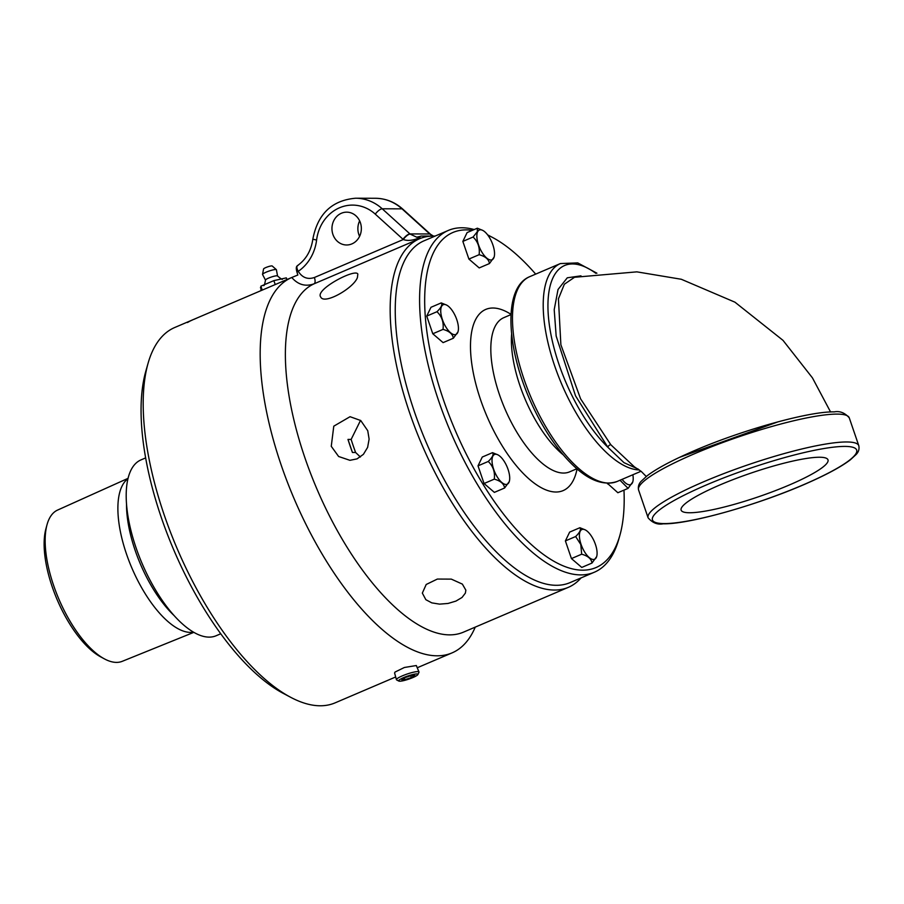 <?xml version="1.0" encoding="UTF-8"?>
<svg xmlns="http://www.w3.org/2000/svg" width="904" height="904" viewBox="0 0 904 904"><rect width="100%" height="100%" fill="white"/><g stroke="black" fill="none" stroke-linecap="round" stroke-linejoin="round"><path stroke-width="1.36" d="M128.029 478.352L57.619 510.059A82.253 34.115 66.9 0 0 46.997 524.806L45.889 528.874A78.512 32.567 66.9 0 0 95.406 653.524A78.512 32.567 66.9 0 0 100.547 656.79L104.265 658.801A82.253 34.115 66.9 0 0 122.255 661.321L193.84 632.348M46.997 524.806A82.253 34.115 66.9 0 0 98.875 655.377A82.253 34.115 66.9 0 0 104.265 658.801M127.939 478.736A83.79 34.759 66.9 0 0 124.503 547.88A83.79 34.759 66.9 0 0 172.596 625.252A83.79 34.759 66.9 0 0 193.501 632.145M145.623 457.91L140.967 459.899A95.621 39.663 66.9 0 0 132.515 536.456A95.621 39.663 66.9 0 0 188.642 628.958A95.621 39.663 66.9 0 0 216.124 635.749L220.779 633.76M462.362 584.108L465.854 590.165L465.379 593.103L462.023 597.476L455.932 601.092L448.045 603.454L439.581 604.132L431.796 602.866L425.863 599.702L422.337 593.103L426.202 584.481L437.366 579.057L451.322 579.125L462.362 584.108M357.408 277.562C353.78 288.026 324.152 305.089 320.717 296.998C314.603 289.596 355.724 268.036 357.837 274.104L357.408 277.562M435.106 236.08L433.298 236.08A189.512 78.614 66.9 0 0 418.857 239.04A189.512 78.614 66.9 0 0 415.569 429.129A189.512 78.614 66.9 0 0 554.48 590.041A189.512 78.614 66.9 0 0 568.367 587.329A189.512 78.614 66.9 0 0 581.08 577.893M331.259 446.305L333.779 426.179L350.051 416.699L360.741 420.529L367.747 430.711L369.114 439.107L367.612 447.401L363.408 454.339L357.035 458.882L349.927 460.317L338.627 456.497L331.259 446.305M360.549 420.371L351.136 439.434L347.972 439.423L352.436 452.475L355.6 452.475L360.391 456.995M297.326 265.742L297.427 265.652C306.004 259.561 311.145 250.747 312.829 239.198L316.603 240.035A40.409 36.194 90.2 0 1 339.158 207.931A40.409 36.194 90.2 0 1 375.273 214.135L403.003 239.266A21.583 19.334 -89.8 0 0 403.297 239.515C407.67 241.108 413.026 240.532 419.366 237.786A6.882 2.859 -113.1 0 1 420.326 236.328L416.733 237.198L410.156 234.102A14.69 13.164 90.2 0 1 409.964 233.921L382.222 208.79L402.02 208.847A6.882 2.384 -47.8 0 1 402.755 209.095C394.833 202.044 385.737 198.439 375.454 198.281A47.29 42.364 90.2 0 1 402.02 208.847L429.762 233.978A14.69 13.164 -89.8 0 0 429.954 234.159A6.882 2.418 -48.9 0 1 430.688 234.396L430.496 234.226A6.882 2.384 -47.8 0 1 430.586 234.317M429.954 234.159L433.174 236.08M435.027 236.113A189.512 78.614 66.9 0 0 433.298 236.08L421.264 236.046A6.882 2.859 -113.1 0 0 420.755 236.136A6.882 2.859 -113.1 0 0 419.795 237.594A6.882 2.859 66.9 0 1 418.857 239.04L314.061 283.822A189.512 78.614 66.9 0 0 317.089 489.414A189.512 78.614 66.9 0 0 463.56 632.111L568.367 587.329M297.879 265.618C296.162 266.013 295.857 268.149 296.941 272.036L297.845 275.008L291.766 277.494C298.06 284.771 305.495 286.873 314.061 283.822A6.882 2.859 -113.1 0 0 314.389 277.505C307.699 279.743 302.32 277.686 298.241 271.336A43.618 39.075 -89.8 0 0 316.603 240.035M297.427 265.652A6.882 2.61 55.7 0 0 298.241 271.336L296.941 272.036M314.389 277.505L403.297 239.515A6.882 2.418 -48.9 0 1 410.156 234.102M360.391 222.7A16.419 14.701 90.2 0 1 346.605 244.984A16.419 14.701 90.2 0 1 331.949 228.531A16.419 14.701 90.2 0 1 346.695 212.157A16.419 14.701 90.2 0 1 360.391 222.7M359.634 220.87A16.419 14.701 -89.8 0 0 359.589 236.351M291.766 277.494A204.089 84.66 66.9 0 0 291.676 277.528A204.089 84.66 66.9 0 0 287.246 481.775A204.089 84.66 66.9 0 0 437.129 655.795A204.089 84.66 66.9 0 0 452.079 652.88A204.089 84.66 66.9 0 0 475.244 627.116M186.574 322.445A204.089 84.66 -113.1 0 1 186.845 322.332L191.264 320.457A204.089 84.66 -113.1 0 1 192.315 319.993L190.823 320.717A204.089 84.66 -113.1 0 1 191.173 320.536L190.687 320.75A204.089 84.66 66.9 0 0 187.636 322.457L187.49 322.513A204.089 84.66 -113.1 0 1 190.507 320.83L186.269 322.581A204.089 84.66 -113.1 0 1 186.574 322.445L174.732 327.508A204.089 84.66 66.9 0 0 148.064 363.306L145.759 371.408A196.744 81.609 66.9 0 0 173.737 549.881A196.744 81.609 66.9 0 0 283.393 693.447L290.828 697.379A204.089 84.66 66.9 0 0 320.197 705.775A204.089 84.66 66.9 0 0 335.135 702.849L395.681 676.972M148.064 363.306A204.089 84.66 66.9 0 0 177.082 548.445A204.089 84.66 66.9 0 0 290.828 697.379M474.216 229.548A185.84 77.089 66.9 0 0 448.327 230.43L423.931 240.859A185.84 77.089 66.9 0 0 419.897 426.835A185.84 77.089 66.9 0 0 556.378 585.295A185.84 77.089 66.9 0 0 569.995 582.639L594.391 572.209A185.84 77.089 66.9 0 0 618.675 539.609L619.828 535.563A182.167 75.563 66.9 0 0 623.975 490.126M275.212 284.568L273.867 280.624L260.894 286.172L260.962 290.659M262.239 290.105L260.894 286.172M286.907 279.573L286.331 277.867L273.867 280.624M263.584 285.461C264.058 286.184 264.702 284.387 265.505 280.07A6.351 1.017 -18.9 0 1 268.691 278.048A6.351 1.017 -18.9 0 1 277.505 275.969C281.099 278.986 282.703 280.014 282.319 279.053M278.455 279.607A13.583 2.17 -18.9 0 1 281.743 278.884M265.674 284.127A13.583 2.17 -18.9 0 1 269.087 282.669M260.567 287.935A13.583 2.17 -18.9 0 1 260.702 287.201M262.522 274.42L263.572 268.974A4.588 0.734 -18.9 0 1 268.07 266.725A4.588 0.734 -18.9 0 1 272.228 266.002L276.387 269.674A7.356 1.175 -18.9 0 0 269.742 270.827A7.356 1.175 -18.9 0 0 266.217 272.138A7.356 1.175 -18.9 0 0 262.522 274.42L265.516 280.183M477.628 231.808A16.17 6.701 -113.1 0 1 482.86 230.463A16.17 6.701 -113.1 0 1 491.866 242.261A16.17 6.701 -113.1 0 1 494.16 256.928A16.17 6.701 -113.1 0 1 482.578 253.233A16.17 6.701 -113.1 0 1 477.628 231.808M482.589 230.328L477.346 228.203L477.335 231.706L473.086 237.017C477.956 241.696 479.979 247.583 479.131 254.691C485.425 256.42 488.861 259.38 489.448 263.55L494.104 257.143M477.346 228.203L467.108 232.577L462.848 241.402L468.893 259.064L479.21 267.923L489.448 263.55M479.131 254.691L468.893 259.064M462.848 241.402L473.086 237.017M408.642 675.729A10.204 1.638 -18.9 0 1 417.919 674.531A10.204 1.638 -18.9 0 1 408.823 679.107A10.204 1.638 -18.9 0 1 398.833 681.074A10.204 1.638 -18.9 0 1 408.642 675.729M411.365 677.571L404.845 679.706L401.783 679.695L405.241 677.559L411.761 675.435L414.823 675.435L411.365 677.571L410.744 675.763M417.919 674.531L418.959 672.316A11.921 1.91 161.1 0 0 418.993 671.977A11.921 1.91 161.1 0 0 408.111 673.706A11.921 1.91 161.1 0 0 396.427 679.695A11.921 1.91 161.1 0 0 396.653 679.944L398.833 681.074M404.845 679.706L404.303 678.136M396.427 679.695L394.585 672.971L395.025 672.067L404.359 667.491L416.315 665.536L418.993 671.977M457.661 332.672A16.17 6.701 -113.1 0 1 443.028 321.282A16.17 6.701 -113.1 0 1 446.745 305.156A16.17 6.701 -113.1 0 1 455.752 316.954A16.17 6.701 -113.1 0 1 458.057 331.621A16.17 6.701 -113.1 0 1 457.661 332.672M446.474 305.021L441.231 302.908C442.666 304.625 441.254 307.563 436.971 311.722C441.841 316.389 443.864 322.276 443.016 329.395C449.322 331.124 452.757 334.073 453.333 338.243L457.989 331.836M441.231 302.908L430.993 307.281L426.733 316.095L432.79 333.768L443.096 342.627L453.333 338.243M432.79 333.768L443.016 329.395M508.929 482.431A16.17 6.701 -113.1 0 1 494.307 471.041A16.17 6.701 -113.1 0 1 498.014 454.915A16.17 6.701 -113.1 0 1 507.031 466.713A16.17 6.701 -113.1 0 1 509.325 481.38A16.17 6.701 -113.1 0 1 508.929 482.431M497.754 454.78L492.51 452.655C493.946 454.373 492.522 457.311 488.239 461.469C493.121 466.148 495.132 472.035 494.296 479.143C500.59 480.871 504.025 483.832 504.601 488.002L509.257 481.595M492.51 452.655L482.273 457.04L478.013 465.854L484.058 483.516L494.364 492.375L504.601 488.002M484.058 483.516L494.296 479.143M632.856 474.758A16.17 6.701 -113.1 0 1 632.823 481.73A16.17 6.701 -113.1 0 1 622.133 479.335M620.008 480.25L628.099 488.363L632.755 481.956M581.057 544.377A16.17 6.701 -113.1 0 1 585.396 529.97A16.17 6.701 -113.1 0 1 594.414 541.767A16.17 6.701 -113.1 0 1 596.708 556.435A16.17 6.701 -113.1 0 1 589.679 557.915A16.17 6.701 -113.1 0 1 581.057 544.377M585.137 529.834L579.893 527.721C581.328 529.439 579.905 532.377 575.633 536.535L580.775 544.457L581.679 554.197C587.973 555.937 591.408 558.887 591.984 563.056L596.64 556.649M579.893 527.721L569.656 532.094L565.395 540.908L571.441 558.582L581.758 567.429L591.984 563.056M571.441 558.582L581.679 554.197M565.395 540.908L575.633 536.535M426.733 316.095L436.971 311.722M478.013 465.854L488.239 461.469M607.341 483.278L617.861 492.736L628.099 488.363M607.556 483.877L608.991 483.267M511.619 333.983A83.823 34.77 66.9 0 0 511.607 346.729A83.823 34.77 66.9 0 0 563.294 454.893M448.327 230.43A185.84 77.089 66.9 0 0 420.089 314.332A185.84 77.089 66.9 0 0 487.866 500.839A185.84 77.089 66.9 0 0 594.391 572.209M472.295 230.362A182.167 75.563 66.9 0 0 425.162 314.739A182.167 75.563 66.9 0 0 514.602 527.518A182.167 75.563 66.9 0 0 619.828 535.563M535.676 274.115A182.167 75.563 66.9 0 0 492.397 237.379A182.167 75.563 66.9 0 0 487.844 235.142M492.397 237.379L488.68 235.413A185.84 77.089 66.9 0 0 487.629 234.87M580.978 275.844L567.283 277.799L558.028 289.506L554.208 309.665L556.163 336.051L575.532 395.85L607.895 447.299L623.975 462.656L638.314 469.165M646.258 476.487L641.298 471.47L634.416 466.871L610.799 444.723L580.583 398.811L560.875 344.752L558.423 298.84L564.345 284.24L574.515 277.279L636.868 271.855L681.311 279.268L734.952 302.185L782.988 340.333L812.436 377.861L830.573 411.975M595.883 273.336A107.904 44.759 -113.1 0 0 548.242 314.411A107.904 44.759 -113.1 0 0 607.895 447.299A2.294 1.232 140 0 1 610.799 444.723M689.616 512.749A77.62 12.419 -18.9 0 1 681.107 510.082A77.62 12.419 -18.9 0 1 750.535 473.244A77.62 12.419 -18.9 0 1 827.974 459.797A77.62 12.419 -18.9 0 1 721.765 507.641A77.62 12.419 -18.9 0 1 689.616 512.749M778.208 421.772L679.582 457.334M291.676 277.528L198.225 317.462A204.089 84.66 66.9 0 0 197.919 317.598L192.484 319.914A204.089 84.66 66.9 0 0 191.445 320.389L191.942 320.174A204.089 84.66 -113.1 0 1 192.303 320.005A204.089 84.66 -113.1 0 1 192.405 319.959M197.919 317.598L193.851 319.383A204.089 84.66 -113.1 0 1 194.609 319.022L197.942 317.587M192.315 320.05L186.845 322.332M347.972 439.423A149.228 61.901 66.9 0 0 352.436 452.475M351.136 439.434A142.109 58.952 66.9 0 0 355.6 452.475M126.515 504.048A83.79 34.759 66.9 0 0 135.137 550.344A83.79 34.759 66.9 0 0 174.223 615.692M403.003 239.266A6.882 2.384 -47.8 0 1 409.964 233.921L429.762 233.978A6.882 2.384 -47.8 0 1 430.496 234.226L402.755 209.095M375.273 214.135A6.882 2.384 -47.8 0 1 382.222 208.79A47.29 42.364 -89.8 0 0 355.656 198.225L375.454 198.281M511.009 314.581L503.788 317.677A83.823 34.77 66.9 0 0 491.041 355.521A83.823 34.77 66.9 0 0 499.449 394.641A83.823 34.77 66.9 0 0 569.667 471.831L576.899 468.747M511.031 314.355A98.513 40.872 66.9 0 0 470.747 353.893A98.513 40.872 66.9 0 0 480.623 399.884A98.513 40.872 66.9 0 0 535.202 483.877A98.513 40.872 66.9 0 0 577.068 468.893M529.654 276.692C503.392 287.336 505.924 345.667 529.947 400.02C540.343 423.547 552.604 443.152 566.751 458.825C585.227 479.052 602.03 486.601 617.161 481.459A111.339 46.183 -113.1 0 1 530.942 397.229A111.339 46.183 -113.1 0 1 529.654 276.692L560.39 263.561A111.339 46.183 66.9 0 0 557.824 374.584A111.339 46.183 66.9 0 0 639.365 469.922M664.282 523.586A107.904 17.266 -18.9 0 1 758.151 465.594A107.904 17.266 -18.9 0 1 841.251 465.831A107.904 17.266 -18.9 0 1 664.282 523.586M858.8 445.717A111.339 17.82 161.1 0 0 747.687 464.927A111.339 17.82 161.1 0 0 648.123 517.845C652.53 522.907 657.547 524.885 663.174 523.811C689.616 524.456 761.01 504.003 809.182 482.307C827.827 474.001 841.534 466.52 850.291 459.865L856.122 454.509C858.597 451.989 859.489 449.062 858.8 445.717L849.263 417.851C844.856 412.8 839.839 410.811 834.211 411.885C807.769 411.241 736.376 431.694 688.193 453.39C669.548 461.695 655.852 469.176 647.094 475.832L641.264 481.188C638.778 483.708 637.885 486.634 638.574 489.979A111.339 17.82 -18.9 0 1 715.618 445.209A111.339 17.82 -18.9 0 1 837.081 414.1A111.339 17.82 -18.9 0 1 849.263 417.851M430.688 234.396L433.457 236.08M312.829 239.198C317.654 213.954 331.926 200.292 355.656 198.225M277.562 276.059L276.387 269.674M482.86 230.463L482.194 230.113M446.745 305.156L446.09 304.806M498.014 454.915L497.358 454.565M585.396 529.97L584.741 529.62M617.161 481.459L641.049 471.255M596.911 273.2L577.724 262.894L560.39 263.561M648.123 517.845L638.574 489.979M417.241 667.762L452.079 652.88"/></g></svg>
